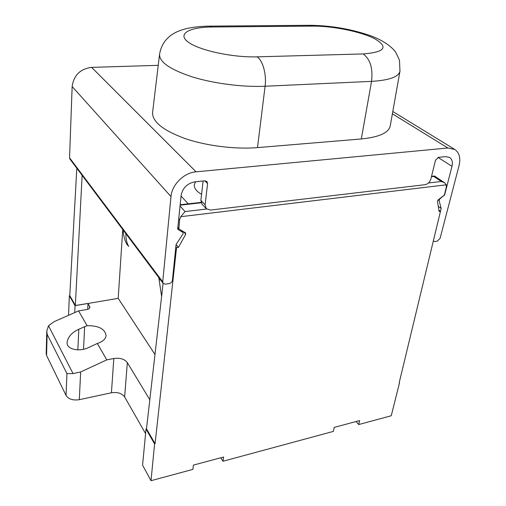 <?xml version="1.0" encoding="UTF-8"?>
<svg xmlns="http://www.w3.org/2000/svg" width="506" height="506" viewBox="0 0 506 506"><rect width="100%" height="100%" fill="white"/><g stroke="black" fill="none" stroke-linecap="round" stroke-linejoin="round"><path stroke-width="0.76" d="M87.089 325.674L78.582 310.905L54.161 321.639L48.481 325.75L46.78 331.025L47.121 334.321L66.931 373.586L73.054 373.586L80.65 371.967L106.785 359.874L97.329 343.454L88.967 347.394C78.923 352.48 65.799 349.045 67.171 342.1C68.063 336.743 71.941 332.455 78.809 329.242L87.089 325.674C98.594 325.592 104.919 328.881 106.077 335.548C105.653 339.083 102.737 341.721 97.329 343.454M47.121 334.321L46.565 355.459L46.185 353.764L46.78 331.025M46.565 355.459L66.058 395.458C68.557 399.19 72.972 400.6 79.297 399.683L111.421 392.782C117.487 391.891 121.895 393.276 124.634 396.938L145.576 433.617M220.736 457.791L222.988 461.244L223.595 457.026L193.425 465.109L192.887 469.378L151.022 480.7L142.572 465.153L146.013 429.044L146.683 428.759M163.103 283.341L146.493 428.803M146.645 429.075L155.076 443.699L154.583 443.952L146.013 429.044M76.811 168.251L69.771 295.605L69.366 295.782L75.046 305.662L118.195 298.357L122.749 229.522M69.771 295.605L75.35 305.301L82.13 175.348M78.582 310.905L86.589 309.577C88.651 309.172 89.764 308.363 89.941 307.167L88.019 303.448L87.721 309.299M74.749 312.588L75.046 305.662M75.457 305.485L88.019 303.448M68.525 315.327L69.366 295.782M151.022 480.7L154.583 443.952M183.526 231.691L185.721 234.234L178.447 247.402L176.55 247.668L155.076 443.699M185.721 234.234L185.468 232.83L178.884 228.921L179.605 219.768L180.75 216.695L185.044 211.559L206.6 209.029M222.988 461.244L333.378 431.397L334.245 427.38L359.639 420.581L358.722 424.547L391.252 415.755L399.512 382.802L399.19 382.77L440.486 211.261L439.126 211.451L437.437 201.325L438.044 200.015L444.388 195.05L446.26 187.29L446.292 184.81L444.572 182.736L441.295 181.483L433.762 176.442L434.591 176.069L444.572 182.736M106.785 359.874L113.818 358.495C120.017 357.679 124.527 359.051 127.341 362.619L149.934 399.968M155.051 354.624L118.195 298.357M125.874 233.69C125.823 239.003 126.785 243.241 128.758 246.397L127.291 244.872C124.982 241.406 123.565 236.422 123.047 229.914M127.291 244.872L127.841 244.796M158.751 277.541L159.162 280.033L160.465 279.831M161.61 296.516L159.162 280.033M175.841 246.808L176.55 247.668M176.075 244.537L178.447 247.402M438.911 210.142L440.486 211.261M356.079 421.53L358.722 424.547M181.053 196.05L188.219 203.836M195.626 181.743L194.266 184.816C194 188.099 196.436 191.287 201.571 194.374M438.051 157.429L451.984 166.322C452.921 162.198 452.13 159.238 449.619 157.442L445.716 156.626L438.443 157.353L435.489 160.282L430.897 178.903C429.841 182.122 427.893 184.051 425.053 184.69L210.433 210.066L206.277 208.725L205.107 204.81L207.599 183.583L206.935 181.483L204.879 180.813L194.955 181.812C187.277 183.343 182.66 187.897 181.116 195.48L177.707 228.668L178.131 229.572L183.09 232.52L183.071 233.842L176.082 244.468L172.401 280.343C172.046 282.051 170.946 283.139 169.112 283.594L165.487 284.163L163.122 283.366L162.73 281.855L170.99 196.568C171.857 184.665 183.994 172.679 196.056 171.825L447.886 148.005L454.742 149.428C459.366 152.679 460.802 158.055 459.068 165.557L440.068 238.402L437.304 241.147L434.724 241.552L433.326 241.001M206.277 208.725L202.058 204.272L200.882 200.376L203.108 180.99M443.819 195.499L439.67 199.105L439.069 200.477L441.175 208.415L440.448 211.236M444.078 195.677L444.673 194.797L451.984 166.322M438.278 206.372L441.175 208.415M158.239 65.325L91.63 67.374C80.226 68.879 73.731 75.274 72.149 86.551L69.543 157.79L69.948 159.099L163.122 283.366M361.309 138.96C379.057 137.17 388.703 132.825 390.234 125.918L399.968 71.201L399.5 60.423C397.052 54.654 395.382 51.416 394.497 50.708C389.55 44.945 381.878 40.063 371.486 36.065C351.771 29.101 331.12 25.509 309.527 25.3L209.604 26.135C201.527 26.236 194.114 26.989 187.359 28.38C180.908 29.911 175.778 31.992 171.977 34.617C170.661 35.306 168.612 37.128 165.835 40.075C162.527 44.142 160.434 48.924 159.548 54.408C159.32 62.099 170.282 69.607 192.432 76.937C213.924 83.579 242.867 87.266 265.093 86.241L371.549 81.365L361.309 138.96L257.497 147.607C235.214 149.472 206.334 145.873 184.981 138.53C162.983 130.377 152.186 121.687 152.597 112.459L159.548 54.408M48.481 325.75L73.054 373.586M78.809 329.242L77.848 349.899M84.66 326.629L83.528 349.241M89.6 308.072L89.695 306.244M446.292 184.81L180.75 216.695M124.634 396.938L127.341 362.619M111.421 392.782L113.818 358.495M79.297 399.683L80.65 371.967M66.931 373.586L66.058 395.458M177.853 227.219L178.688 228.187M178.726 218.756L179.605 219.768M180.035 205.986L185.044 211.559M433.762 176.442L431.441 176.702M201.148 202.792L180.117 205.17M428.418 182.995L441.295 181.483M438.215 199.883L439.069 200.477M392.39 113.806L447.886 148.005M91.63 67.374L196.056 171.825M72.149 86.551L170.99 196.568M69.543 157.79L162.73 281.855M181.091 230.262L182.875 232.336M177.764 229.142L178.131 229.572M363.15 53.933C384.914 52.188 388.791 47.134 374.782 38.772C360.841 31.568 332.701 25.907 312.569 26.11L212.261 26.995C189.345 27.109 176.942 33.82 188.15 42.061C198.978 50.315 232.551 57.633 257.054 56.849L363.15 53.933C370.247 59.177 373.048 68.323 371.549 81.365C389.171 80.302 398.646 76.912 399.968 71.201M312.569 26.11L309.527 25.3M257.054 56.849C262.81 60.378 266.694 74.414 265.093 86.241L257.497 147.607M212.261 26.995L209.604 26.135M207.599 183.583L204.835 180.819M205.107 204.81L200.882 200.376M177.808 227.656L178.814 228.826M392.801 111.497L454.742 149.428M181.218 230.338L183.09 232.52M180.161 204.747L201.021 202.387M431.529 176.335L434.363 176.012"/></g></svg>
